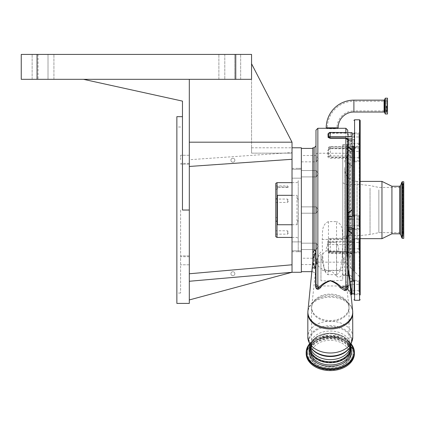 <?xml version="1.0" encoding="UTF-8"?>
<svg xmlns="http://www.w3.org/2000/svg" width="425" height="425" viewBox="0 0 425 425"><rect width="100%" height="100%" fill="white"/><g stroke="black" fill="none" stroke-linecap="round" stroke-linejoin="round"><path stroke-width="0.32" stroke-dasharray="2.12 1.59" d="M387.037 110.909L387.037 101.262L387.037 110.909L353.892 110.909L353.892 106.085L353.892 110.909A16.899 16.899 0 0 0 336.993 127.808L336.993 128.355L327.346 128.355C327.038 128.759 337.285 128.759 336.993 128.355M387.037 101.262L353.892 101.262L353.892 106.085L353.892 101.262A26.547 26.547 0 0 0 327.346 127.808L327.346 128.355M387.037 106.085L387.037 100.667L387.037 106.085M387.504 113.99L387.504 98.18M326.225 128.281L326.225 128.355C325.848 128.897 338.475 128.897 338.114 128.355L336.956 128.281M327.377 128.281L326.225 128.355M351.916 254.15A0.622 0.393 157.5 0 1 352.086 254.092L348.351 252.089L348.181 252.333L351.916 254.15L352.086 254.564L352.086 166.249L348.351 162.945L348.351 157.473L345.987 158.286A1.87 1.147 -159.2 0 1 347.762 159.704L348.351 157.473L330.299 157.473L328.435 155.986L328.435 149.812L330.299 148.628L345.86 148.628L348.351 150.099A0.622 0.584 0 0 1 347.73 149.51L347.73 144.426L347.73 149.913L347.73 149.51L345.86 148.638L330.299 148.638L327.808 150.275L327.808 153.255L317.852 153.255L317.852 128.281M328.652 133.312L345.86 133.094L347.22 133.567L347.73 134.698L347.73 138.274L347.73 133.625L347.73 142.295L347.73 134.698A0.622 0.282 180 0 0 348.351 134.985L347.671 133.445L345.86 132.951L330.241 132.951L328.562 133.551M315.982 130.146L315.982 266.958M315.982 264.562L315.982 258.214M315.982 249.523L315.982 243.174M315.982 213.212L315.982 206.863M315.982 176.901L315.982 170.547M315.982 161.856L315.982 155.508M315.685 252.551L314.277 256.402A1.87 1.328 5.9 0 0 314.42 255.988L315.695 252.53A1.87 1.87 0 0 0 315.982 251.531L315.982 251.526A1.87 1.865 180 0 1 315.685 252.551A1.87 1.089 32.2 0 0 315.695 252.53L315.695 252.53A1.87 1.089 32.2 0 0 315.733 252.461M315.982 285.414L315.982 286.689M314.118 147.788L314.118 268.595A1.87 1.758 180 0 1 315.982 270.348A1.87 1.87 0 0 0 315.568 269.179L315.568 269.179A1.87 1.695 -38.9 0 0 314.118 268.595L312.827 266.124L312.827 261.646M312.827 147.788L312.827 266.124M312.827 166.462L312.827 271.66L312.827 166.462M301.357 166.462L301.357 271.66L301.357 166.462M301.357 272.282L301.357 147.788M292.017 264.786L292.017 272.282L189.311 299.938L189.311 273.769L292.017 264.786L292.017 272.282L292.017 142.189L251.558 63.761L251.558 79.321L189.311 79.321L251.558 79.321L251.558 54.421L21.25 54.421L21.25 79.321L251.558 79.321L251.558 63.761L251.558 153.149L292.017 153.149L292.017 158.36L292.017 142.189L251.558 63.761L292.017 142.189L189.311 142.189L189.311 79.321L189.311 303.402M292.017 173.724L292.017 178.171L292.017 173.724M292.017 159.285L189.311 166.462L292.017 159.285L292.017 152.548L292.017 159.285L189.311 166.462L189.311 79.321M292.017 246.346L292.017 250.792L292.017 246.346M301.357 246.346L301.357 241.899L301.357 246.346M301.357 173.724L301.357 169.278L301.357 173.724M301.357 210.035L301.357 168.332L301.357 210.035M301.357 180.567L301.357 251.712L301.357 180.567M298.244 180.567L298.244 251.712L298.244 180.567M298.244 189.789L298.244 238.669L298.244 189.789M277.02 237.426L277.02 182.649M292.017 224.751L297.001 224.751C298.153 220.57 298.557 215.666 298.207 210.035C298.557 204.409 298.153 199.506 297.001 195.319L292.017 195.319M277.392 224.751L277.392 195.319M275.772 236.704L275.772 183.366M275.772 188.801L275.772 185.922L275.772 188.801M275.772 220.517L275.772 217.643L275.772 220.517M275.772 233.654L275.772 230.78L275.772 233.654M275.772 201.939L275.772 199.065L275.772 201.939M275.772 202.05L275.772 221.329L275.772 202.05M287.598 199.553L287.598 202.428L287.598 199.553M287.598 231.274L287.598 234.148L287.598 231.274M277.392 202.024L277.392 221.372L277.392 202.024M277.392 186.862L288.304 187.096L287.598 187.473L277.392 187.473L277.392 186.862L277.392 189.29L277.392 187.473M287.598 187.473L287.598 186.862M277.392 218.137L277.392 221.011L277.392 218.137M234.86 160.23A1.976 1.976 0 0 1 232.884 162.207A1.976 1.976 0 0 1 230.908 160.23A1.976 1.976 0 0 1 232.884 158.254A1.976 1.976 0 0 1 234.86 160.23A1.976 1.976 0 0 1 232.884 162.207A1.976 1.976 0 0 1 230.908 160.23A1.976 1.976 0 0 1 232.884 158.254A1.976 1.976 0 0 1 234.86 160.23M251.558 63.761L251.558 153.149L251.558 147.788L251.558 153.149L292.017 153.149L292.017 142.189M189.311 166.462L189.311 142.189M301.357 175.971L301.357 170.547L301.357 175.971M316.296 171.477L316.296 176.901L316.296 171.477M189.311 159.726L189.311 155.279L189.311 164.172L189.311 155.279L189.311 164.172L189.311 159.726L292.017 152.548M189.311 260.344L189.311 255.898L189.311 260.344M189.311 299.938L189.311 273.769M180.598 159.726L180.598 155.279L180.598 159.726M180.598 260.344L180.598 255.898L180.598 260.344M180.598 210.035L180.598 293.059L180.598 210.035M176.864 303.402L176.864 116.668M83.497 79.321L182.468 101.108L182.468 210.035L182.468 116.668L182.468 210.035L189.311 210.035M234.86 273.705A1.976 1.976 0 0 1 232.884 275.682A1.976 1.976 0 0 1 230.908 273.705A1.976 1.976 0 0 1 232.884 271.729A1.976 1.976 0 0 1 234.86 273.705A1.976 1.976 0 0 1 232.884 275.682A1.976 1.976 0 0 1 230.908 273.705A1.976 1.976 0 0 1 232.884 271.729A1.976 1.976 0 0 1 234.86 273.705M292.017 272.282L189.311 281.265M301.357 248.593L301.357 243.174L301.357 248.593M316.296 244.104L316.296 249.523L316.296 244.104M234.754 79.321L218.88 79.321L240.667 79.321L234.754 79.321L234.754 54.421L218.88 54.421L240.667 54.421L224.793 54.421L234.754 54.421L234.754 79.321M38.059 54.421L53.927 54.421L32.141 54.421L48.014 54.421L38.059 54.421L38.059 79.321L53.927 79.321L32.141 79.321L48.014 79.321L38.059 79.321L38.059 54.421M224.793 54.421L218.88 54.421L224.793 54.421L224.793 79.321L224.793 54.421M48.014 54.421L53.927 54.421L48.014 54.421L48.014 79.321L53.927 79.321L48.014 79.321L48.014 54.421M176.864 210.035L176.864 293.059L176.864 210.035M312.954 260.318A17.388 12.293 0 0 1 314.277 256.402C313.353 262.9 313.777 267.862 315.547 271.288A1.87 1.695 -38.9 0 0 315.568 269.179L314.298 265.875L314.118 264.228L314.42 255.988A1.87 1.328 5.9 0 0 314.229 255.292M315.982 270.348A1.87 1.456 0 0 1 315.547 271.288L315.467 282.476L316.152 284.707L317.852 285.961L342.651 285.967C345.275 286.466 347.374 288.262 348.946 291.359L350.784 295.078L350.896 293.611M315.982 283.942L316.152 284.707A1.87 1.865 0 0 1 315.982 283.942L315.467 282.476M349.833 282.381A0.622 0.468 175.2 0 0 349.584 282.795A0.622 0.595 -170.8 0 1 349.589 282.646A0.622 0.622 0 0 0 349.584 282.795L349.584 282.795A0.622 0.468 175.2 0 0 349.6 282.88A0.622 0.595 -170.8 0 1 349.584 282.79L350.561 289.717L349.6 282.88L349.605 280.107L349.589 282.646A0.622 0.595 -170.8 0 1 349.823 282.274M315.982 284.107L317.852 285.977L317.852 262.172L315.982 260.849M315.982 154.578A1.87 1.323 0 0 1 317.852 153.255L317.852 262.172L347.73 262.172L348.181 263.383L347.756 252.562L348.351 251.658L347.544 251.903L347.167 252.833L347.777 262.337M352.086 294.328L352.086 284.761A0.622 0.59 73.6 0 0 351.916 284.782L347.815 286.025L352.086 284.729L347.73 285.977L347.73 285.361M347.73 275.65L347.73 262.172M348.946 291.359L349.499 291.029L345.477 286.025L347.73 285.919L342.651 285.967M345.477 286.025L347.735 285.919M349.695 293.08L350.264 292.777L349.499 291.029L352.086 291.029M350.784 295.078A0.622 0.611 -151.4 0 1 350.843 294.647L350.843 294.647A0.622 0.611 -151.4 0 1 351.029 294.44M351.39 294.328L350.264 292.777L352.086 292.777M347.73 287.698L346.938 289.266L347.73 287.698L347.73 140.223M327.808 150.275A0.622 0.462 180 0 0 328.435 149.812L328.435 155.986A0.622 0.414 180 0 1 327.808 156.4C327.957 157.537 328.785 158.164 330.299 158.286L345.987 158.286L345.86 158.987A1.87 1.179 180 0 1 347.73 160.167L347.762 159.704M345.86 225.298L345.934 236.805L346.391 238.313A1.87 0.675 148.7 0 0 347.862 237.139L347.73 160.167L347.73 224.846A1.87 0.452 180 0 1 345.86 225.298L345.86 158.987M347.188 252.636A0.622 0.367 -166.4 0 0 347.767 252.461A0.622 0.579 180 0 1 348.351 252.089L348.351 251.658L330.299 251.658L328.573 250.389L328.435 241.044L330.299 238.93L348.351 238.93L346.391 238.313L330.299 238.313C328.753 238.521 327.925 239.344 327.808 240.768L327.808 249.353C327.872 250.755 328.7 251.605 330.299 251.903L347.544 251.903A0.622 0.303 -138.6 0 0 347.947 251.988M352.086 284.729L352.086 254.564M351.831 284.803L347.73 285.977L341.477 285.977M347.167 252.833A0.622 0.377 178.7 0 0 347.756 252.562A0.622 0.345 180 0 1 348.181 252.333L348.181 263.383M345.934 236.805A1.87 0.733 179.2 0 0 347.746 236.231L348.181 236.077L348.351 236.433L347.756 236.327A1.87 0.728 167.9 0 1 345.982 237.208M330.299 251.903L330.299 252.349A1.87 0.85 0 0 1 328.435 251.504L328.435 241.044A0.622 0.276 180 0 0 327.808 240.768M352.086 253.167L330.299 253.167A1.87 1.663 180 0 1 328.435 251.504L328.435 249.703A0.622 0.345 180 0 0 327.808 249.353M352.086 251.547L330.299 251.547L328.573 250.389L328.435 249.703M352.086 272.292L352.086 140.165L352.086 272.292M352.086 150.067L352.086 209.259L352.086 150.067M352.086 209.87L352.086 233.282L352.086 209.87M352.086 293.648L352.086 281.276L352.086 293.648M352.086 223.279L352.086 216.081L352.086 223.279M352.086 134.608L352.086 146.381L352.086 134.608M352.086 232.379L351.916 232.921L348.181 236.077L348.181 163.269A0.622 0.383 180 0 1 347.73 162.903L348.351 162.945L348.181 163.269L351.916 166.281A0.622 0.303 160.1 0 0 352.086 166.249L352.086 132.425M347.73 229.75A0.622 0.616 180 0 1 348.351 229.133L352.086 229.133L352.086 228.767L352.086 229.16M352.086 147.098L352.086 146.551L352.086 147.098L330.299 147.098L352.086 147.098M358.934 250.043L358.934 239.418L358.934 250.043M358.934 291.901L358.934 281.276L358.934 291.901M358.934 226.706L358.934 216.081L358.934 226.706M358.934 144.558L358.934 133.928L358.934 144.558M351.916 138.885A0.622 0.579 54.7 0 0 352.086 138.922L348.351 138.879A0.622 0.606 180 0 1 347.73 138.274A0.622 0.622 0 0 0 348.277 138.895A0.622 0.276 97.1 0 1 348.181 138.837L352.086 138.762M358.934 158.982L358.934 148.352L358.934 158.982M351.916 232.921L348.351 236.433L348.351 238.93L347.862 237.139M348.351 150.099L348.351 150.535L352.086 149.488A0.622 0.51 31.4 0 1 351.916 149.435L348.181 150.37A0.622 0.282 88 0 0 348.351 150.519A0.622 0.622 180 0 1 347.73 149.898A0.622 0.489 180 0 0 348.181 150.37L348.181 138.837A0.622 0.584 -0 0 1 347.73 138.274M352.086 149.154L351.916 149.435M351.916 166.281L352.086 166.759M352.086 133.445L347.22 133.567M350.529 346.088L350.529 345.339A20.23 14.307 0 0 0 330.299 331.033A20.23 14.307 0 0 0 310.069 345.339A20.23 14.307 0 0 0 310.101 346.147M310.069 346.088L310.069 345.339L310.585 347.023A21.17 14.971 0 0 1 309.129 341.578A21.17 14.971 0 0 1 330.299 326.607A21.17 14.971 0 0 1 351.47 341.578A21.17 14.971 0 0 1 350.014 347.023L350.529 345.339A20.23 14.307 0 0 1 350.498 346.147M350.529 348.022A20.23 14.307 180 0 1 330.299 362.323A20.23 14.307 180 0 1 310.069 348.022A20.23 14.307 180 0 1 330.299 333.715A20.23 14.307 180 0 1 350.529 348.022L350.529 350.652A20.23 14.307 0 0 0 330.299 336.345A20.23 14.307 0 0 0 310.069 350.652A20.23 14.307 0 0 0 310.128 351.719M309.458 348.022A20.841 14.737 180 0 1 330.299 333.285A20.841 14.737 180 0 1 351.14 348.022M310.069 348.022L310.069 350.652C311.1 342.412 317.741 337.763 329.997 336.712C342.577 337.572 349.419 342.215 350.529 350.652A20.23 14.307 0 0 1 350.476 351.719M354.418 353.52A24.119 17.053 0 0 0 330.299 336.467A24.119 17.053 0 0 0 306.181 353.52M349.037 353.52A18.737 13.249 0 0 0 330.299 340.276A18.737 13.249 0 0 0 311.562 353.52A18.737 13.249 0 0 0 330.299 366.77A18.737 13.249 0 0 0 349.037 353.52L349.037 308.173A18.737 13.249 0 0 0 330.299 294.923A18.737 13.249 0 0 0 311.562 308.173L311.562 353.52M322.208 261.189L322.208 257.736L322.208 261.189L324.737 270.103A13.653 9.653 180 0 1 316.646 261.29A13.653 9.653 180 0 1 316.689 260.541A13.653 9.653 180 0 1 320.965 254.246L320.965 280.771L328.015 280.983M328.998 280.989L331.601 280.989M332.584 280.983L342.747 280.192L342.747 144.649L342.747 265.413M342.747 270.629L342.747 257.736C343.15 255.165 341.849 252.902 338.847 250.941C338.752 247.966 337.981 245.156 336.526 242.516L336.526 275.846C338.853 279.406 343.846 275.007 342.747 270.629L342.747 259.999M322.208 259.558A13.239 6.912 180 0 0 320.965 260.127L320.965 254.246M342.747 257.736L342.747 280.192M342.747 267.585L342.747 145.446L342.747 267.585M346.901 256.275L346.901 144.649L346.901 256.275M320.965 260.127L320.965 280.771M338.847 250.941L326.108 250.941C326.209 247.956 326.979 245.151 328.435 242.516L336.526 242.516M322.208 257.736C321.805 255.17 323.101 252.907 326.108 250.941M324.737 270.103C325.46 271.984 326.692 272.584 328.435 271.915L328.435 242.516M336.526 275.846C334.565 274.651 332.329 269.758 328.435 271.915M349.223 163.258L349.223 276.192L349.223 163.258M349.223 162.414L349.223 277.382L349.223 162.414M352.086 150.413L352.086 276.951L352.086 150.413M352.086 252.349L330.299 252.349L330.299 244.587A1.87 0.85 180 0 1 328.435 243.738A1.87 1.663 180 0 1 330.299 242.075L330.299 241.273L352.086 241.273M353.956 147.061L353.956 139.357L353.956 147.061M353.956 214.837L353.956 229.776L353.956 214.837L354.264 215.146L354.264 229.463L354.264 215.146L359.869 215.146L359.869 229.463L359.869 215.146L360.177 214.837L360.177 229.776L360.177 214.837M358.934 156.825L358.934 151.401L358.934 156.825M348.351 152.331L348.351 157.755L348.351 152.331M352.086 135.023L348.351 135.023L348.351 138.879A0.622 0.276 97.1 0 1 348.277 138.895L352.086 139.102M358.934 142.402L358.934 136.977L358.934 142.402M348.351 137.913L348.351 143.331L348.351 137.913M358.934 224.549L358.934 219.13L358.934 224.549M348.351 220.06L348.351 225.478L348.351 220.06M358.934 289.744L358.934 284.325L358.934 289.744M348.351 285.255L348.351 290.673L348.351 285.255M358.934 247.887L358.934 242.468L358.934 247.887M348.351 243.398L348.351 248.816L348.351 243.398M350.529 347.491A20.23 14.307 0 0 0 330.299 333.189A20.23 14.307 0 0 0 310.069 347.491M353.956 280.033L353.956 294.971L353.956 280.033L354.264 280.341L354.264 294.658L354.264 280.341L359.869 280.341L359.869 294.658L359.869 280.341L360.177 280.033L360.177 294.971L360.177 280.033M353.956 162.047L353.956 147.108L353.956 162.047L354.264 161.734L354.264 147.422L354.264 161.734L359.869 161.734L359.869 147.422L359.869 161.734L360.177 162.047L360.177 132.685L360.177 147.624L359.869 147.31L359.869 132.998L359.869 147.31L354.264 147.31L354.264 132.998L354.264 147.31L353.956 147.624L353.956 132.685L353.956 271.038L353.956 149.037M353.956 238.988L353.956 253.114L353.956 238.988M353.956 253.114L354.264 252.801L354.264 238.483L354.264 252.801L359.869 252.801L359.869 238.483L359.869 252.801L360.177 253.114L360.177 181.401L357.064 181.401L357.064 238.669L357.064 181.401C349.504 180.667 345.355 176.518 344.617 168.953L344.617 251.117L344.617 168.953M360.177 147.624L360.177 132.685L359.869 132.998L354.264 132.998L353.956 132.685M360.177 294.153L360.177 294.971L359.869 294.658L354.264 294.658L353.956 294.971M360.177 130.172L360.177 120.402M360.177 271.081L360.177 141.52L360.177 271.081M344.617 167.45L344.617 257.832L344.617 167.45M381.963 238.669L381.963 181.401M391.924 233.814L391.924 186.256M403.75 238.324L403.75 181.746M403.75 234.244L403.75 182.867L403.75 234.244M403.75 232.029L403.75 185.353L403.75 232.029M403.75 230.169L403.75 187.441L403.75 230.169M378.85 189.906L378.85 232.629L378.85 189.906M342.747 185.821L342.747 237.214L342.747 185.821M316.296 207.793L316.296 213.212L316.296 207.793M301.357 207.793L301.357 213.212L301.357 207.793M316.296 259.144L316.296 264.562L316.296 259.144M301.357 259.144L301.357 264.562L301.357 259.144M316.296 156.437L316.296 161.856L316.296 156.437M301.357 156.437L301.357 161.856L301.357 156.437M328.435 221.595C320.848 224.82 322.952 233.58 322.224 239.456C322.251 247.398 322.543 254.432 323.106 260.552C324.302 266.454 323.483 271.814 327.85 274.656C328.44 272.962 328.472 269.126 328.429 269.524L328.435 221.595L336.526 221.595L336.605 274.656L327.85 274.656M336.605 274.656C341.588 271.899 340.632 266.528 341.849 260.615C342.412 254.479 342.704 247.424 342.731 239.456C341.987 233.564 344.154 224.905 336.526 221.595M342.731 239.456L322.224 239.456M336.993 127.808L327.346 127.808L336.993 127.808M386.378 106.085L386.378 111.966L386.378 106.085M386.665 106.085L386.665 112.869L386.665 106.085M385.273 113.99L385.273 98.18M385.215 113.948L385.215 98.223M384.668 112.439L384.668 99.732M384.083 112.03L384.083 100.141M353.892 112.03L353.892 100.141M345.86 132.951L345.86 132.425M345.86 128.281L345.86 148.787L330.299 148.638M297.001 224.751L297.001 195.319M235.748 79.321L235.748 54.421M37.06 79.321L37.06 54.421M352.67 311.004A22.424 15.858 0 0 0 330.299 296.257A22.424 15.858 0 0 0 307.934 311.004M350.354 346.412A21.532 15.226 0 0 0 351.831 340.871A21.532 15.226 0 0 0 330.299 325.646A21.532 15.226 0 0 0 308.768 340.871A21.532 15.226 0 0 0 310.245 346.412M352.771 313.066A22.472 15.89 0 0 0 330.299 297.176A22.472 15.89 0 0 0 307.828 313.066M352.771 337.105A22.472 15.89 0 0 0 330.299 321.215A22.472 15.89 0 0 0 307.828 337.105M328.435 152.819A0.622 0.441 180 0 1 327.808 153.255L327.808 156.4M328.435 155.832A1.87 1.323 0 0 0 330.299 157.149L330.299 158.286M328.435 242.935A1.87 1.663 180 0 1 330.299 241.273L330.299 238.313M352.399 280.218L352.399 146.381M353.457 280.218L353.457 146.381M352.086 228.857L348.351 228.857A0.622 0.616 180 0 0 347.73 229.473M345.86 148.628L347.73 149.51M352.086 157.149L330.299 157.149L330.299 147.098L330.299 148.787L328.435 149.812M330.241 132.425L330.241 133.094M338.114 127.808L326.225 127.808M352.086 252.36L330.299 252.36A1.87 1.663 180 0 1 328.435 250.697M352.399 216.081L352.399 228.528M352.086 153.255L330.299 153.255A1.87 1.323 0 0 0 328.435 154.578A1.87 1.323 0 0 0 330.299 155.901L352.086 155.901M330.299 147.098L330.299 146.551L330.299 147.098A1.87 1.323 180 0 0 328.435 148.415A1.87 1.323 180 0 1 330.299 147.098M328.435 149.669A1.87 1.323 180 0 1 330.299 148.346L358.934 148.352M347.73 149.913L348.351 150.535L352.086 150.535M347.73 134.741A0.622 0.282 180 0 0 348.351 135.023L348.351 134.985M352.086 242.075L330.299 242.075L330.299 244.587L352.086 244.587M351.39 344.234A24.119 17.053 0 0 0 330.299 335.458A24.119 17.053 0 0 0 309.214 344.234M351.348 344.34A23.795 16.825 0 0 0 330.299 335.362A23.795 16.825 0 0 0 309.251 344.34M307.11 353.52C306.181 348.728 313.135 337.349 330.299 337.126C347.464 337.349 354.418 348.728 353.488 353.52C354.418 358.317 347.464 369.697 330.299 369.92C313.135 369.697 306.181 358.317 307.11 353.52M330.299 337.237A22.732 16.07 0 0 0 309.719 346.487A22.732 16.07 0 0 0 307.572 353.308A22.732 16.07 0 0 0 330.299 369.383A22.732 16.07 0 0 0 353.032 353.308A22.732 16.07 0 0 0 350.88 346.487A22.732 16.07 0 0 0 330.299 337.237M307.673 353.138A22.631 16.001 0 0 0 330.299 369.139A22.631 16.001 0 0 0 352.931 353.138A22.631 16.001 0 0 0 350.79 346.348A22.631 16.001 0 0 0 330.299 337.137A22.631 16.001 0 0 0 309.809 346.348A22.631 16.001 0 0 0 307.673 353.138M351.555 353.138A21.255 15.029 180 0 1 349.547 359.518A21.255 15.029 180 0 1 330.299 368.167A21.255 15.029 180 0 1 311.058 359.518A21.255 15.029 180 0 1 309.044 353.138A21.255 15.029 180 0 1 330.299 338.114A21.255 15.029 180 0 1 351.555 353.138M351.454 353.308A21.154 14.96 180 0 1 349.451 359.656A21.154 14.96 180 0 1 330.299 368.268A21.154 14.96 180 0 1 311.148 359.656A21.154 14.96 180 0 1 309.145 353.308A21.154 14.96 180 0 1 330.299 338.353A21.154 14.96 180 0 1 351.454 353.308M309.607 353.52C308.773 357.802 314.983 367.954 330.299 368.156C345.615 367.954 351.826 357.802 350.997 353.52C351.826 349.244 345.615 339.086 330.299 338.89C314.983 339.086 308.773 349.244 309.607 353.52M311.61 307.323A18.689 13.217 180 0 1 311.668 306.303A18.689 13.217 180 0 1 330.299 294.111A18.689 13.217 180 0 1 348.936 306.303A18.689 13.217 180 0 1 348.989 307.323A18.689 13.217 180 0 1 330.299 320.54A18.689 13.217 180 0 1 311.61 307.323M342.747 257.322A13.653 9.653 180 0 1 343.91 260.541A13.653 9.653 180 0 1 343.953 261.29A13.653 9.653 180 0 1 342.747 265.253M347.082 268.265L347.082 144.681L347.082 268.265M347.135 268.271L347.135 144.675L347.135 268.271M350.529 268.271L350.529 144.675L350.529 268.271M349.084 256.689L349.084 144.059L349.084 256.689M342.747 270.56L320.965 270.56M324.376 269.275A6.226 4.404 0 0 0 328.435 270.337L336.526 270.337A6.226 4.404 0 0 0 342.747 265.933M320.965 252.014A13.696 13.696 0 0 0 316.689 260.541L311.562 308.173A18.737 13.249 0 0 0 330.299 321.422A18.737 13.249 0 0 0 349.037 308.173L343.91 260.541A13.696 13.696 0 0 0 342.747 256.328M349.918 258.294L349.918 141.791L349.918 258.294M351.948 258.666L351.948 141.259L351.948 258.666M309.517 349.132A21.048 14.886 180 0 1 330.299 336.595A21.048 14.886 180 0 1 351.087 349.132M353.457 216.081L353.457 228.528M354.578 300.294L354.578 119.781M359.555 300.294L359.555 119.781M359.268 269.121L359.268 143.724L359.268 269.121M347.353 258.506L347.353 155.635L347.353 258.506M399.665 233.814L399.665 186.256M400.605 234.467L400.605 185.603M401.885 238L401.885 182.075M402.358 238.324L402.358 181.746M403.442 233.835L403.442 183.324L403.442 233.835M403.213 233.75L403.213 183.419L403.213 233.75M403.213 187.553L403.213 235.269L403.213 187.553M403.442 187.637L403.442 235.179L403.442 187.637M370.042 188.227L370.042 234.515L370.042 188.227M360.161 187.298L360.161 235.556L360.161 187.298M346.975 187.298L346.975 235.556L346.975 187.298M387.037 111.504L386.166 112.37L386.665 112.869L387.504 112.869M387.037 100.667L386.166 99.801L386.166 112.37L386.166 99.801L386.665 99.301L387.504 99.301M312.827 272.282L314.118 272.282L315.982 274.152M311.833 271.66L312.827 271.66M292.017 241.899L301.357 241.899L292.017 241.899M292.017 169.278L301.357 169.278L292.017 169.278M292.017 168.332L301.357 168.332M298.244 251.712L301.357 251.712M292.017 182.649L297.001 182.649L298.244 181.401M292.017 237.426L297.001 237.426L298.244 238.669M275.772 202.428L287.598 202.428L288.612 200.743L287.598 199.065L275.772 199.065M275.772 234.148L287.598 234.148L288.612 232.464L287.598 230.78L275.772 230.78M275.772 221.329L277.392 221.372M288.304 187.096L287.598 185.922L275.772 185.922M277.392 217.643L275.772 217.643M277.392 221.011L275.772 221.011M277.392 189.29L275.772 189.29M275.772 198.746L277.392 198.703M298.244 168.364L301.357 168.364M292.017 251.738L301.357 251.738M292.017 178.171L301.357 178.171L292.017 178.171M251.558 147.788L292.017 147.788M292.017 250.792L301.357 250.792L292.017 250.792M316.296 170.547L301.357 170.547L316.296 170.547L318.203 173.724L316.296 170.547M189.311 155.279L180.598 155.279L189.311 155.279M189.311 255.898L180.598 255.898L189.311 255.898M189.311 163.354L180.598 163.354M316.296 243.174L301.357 243.174L316.296 243.174L318.203 246.346L316.296 243.174M316.296 176.901L301.357 176.901L316.296 176.901L318.203 173.724L316.296 176.901M189.311 256.721L180.598 256.721M189.311 164.172L180.598 164.172L189.311 164.172M189.311 264.791L180.598 264.791L189.311 264.791M316.296 249.523L301.357 249.523L316.296 249.523L318.203 246.346L316.296 249.523M240.667 79.321L240.667 54.421L240.667 79.321M218.88 79.321L218.88 54.421L218.88 79.321M180.598 127.017L176.864 127.017M53.927 79.321L53.927 54.421L53.927 79.321M32.141 79.321L32.141 54.421L32.141 79.321M180.598 293.059L176.864 293.059M317.852 285.977L319.122 285.977M350.986 294.031L350.843 294.647L351.348 294.355M358.934 251.866L352.086 251.866M358.934 293.723L353.956 293.723M358.934 228.528L353.956 228.528M358.934 146.381L353.956 146.381M358.934 160.804L352.086 160.804M352.086 228.767L348.351 228.767L347.73 229.388M328.567 133.461L330.241 133.126L345.86 133.126L347.241 133.615L347.73 134.698M353.956 139.357L352.086 140.165M328.435 148.415A1.87 1.87 0 0 1 330.299 146.551L352.086 146.551M352.086 135.341L348.181 134.226L347.73 133.625M358.934 133.928L353.956 133.928M358.934 216.081L353.956 216.081M358.934 281.276L353.956 281.276M328.435 251.504A1.87 1.87 0 0 0 330.299 253.369L352.086 253.369M358.934 239.418L352.086 239.418M351.411 344.181L342.545 337.689L330.299 335.314L318.054 337.689L309.193 344.181M309.719 346.487C316.609 334.411 343.99 334.411 350.88 346.487L350.79 346.348C343.682 334.178 316.917 334.178 309.809 346.348L309.719 346.487M349.547 359.518C343.161 370.781 317.443 370.781 311.058 359.518L311.148 359.656C317.751 371.009 342.853 371.009 349.451 359.656L349.547 359.518M342.747 274.624L347.135 275.395L350.529 275.395L352.086 276.951M342.747 144.649L346.901 144.649L349.223 143.878M342.747 275.427L346.901 275.427L349.223 276.192M352.086 141.079L349.918 141.791L349.223 142.694M351.948 278.811L349.918 278.285L349.223 277.382M342.747 145.446L347.135 144.675L350.529 144.675L352.086 143.124M358.934 157.755L348.351 157.755L346.444 154.578L348.351 151.401L358.934 151.401M358.934 143.331L348.351 143.331L346.444 140.154L348.351 136.977L358.934 136.977M358.934 225.478L348.351 225.478L346.444 222.307L348.351 219.13L358.934 219.13M358.934 290.673L348.351 290.673L346.444 287.502L348.351 284.325L358.934 284.325M358.934 248.816L348.351 248.816L346.444 245.645L348.351 242.468L358.934 242.468M350.859 345.435L343.724 336.499L330.299 333.003L316.875 336.499L309.74 345.435M360.177 238.175L359.869 238.483L354.264 238.483L353.956 238.175M360.177 147.108L359.869 147.422L354.264 147.422L353.956 147.108M360.177 229.776L359.869 229.463L354.264 229.463L353.956 229.776M344.617 257.832C344.654 260.398 345.567 262.597 347.353 264.435L359.268 276.351L360.177 278.55M344.617 162.238C344.654 159.678 345.567 157.478 347.353 155.635L359.268 143.724L360.177 141.52M344.617 251.117C345.355 243.557 349.504 239.408 357.064 238.669L360.177 238.669M403.75 182.867L402.757 184.11L402.757 235.96L403.75 237.203M403.75 234.717L402.757 235.96L402.757 184.11L403.75 185.353M342.747 182.856L346.975 184.514L360.161 184.514L370.042 185.56L378.85 187.441L403.75 187.441M403.75 232.629L378.85 232.629L370.042 234.515L360.161 235.556L346.975 235.556L342.747 237.214M335.463 128.281L328.87 128.281M318.203 210.035L316.296 206.863L301.357 206.863L316.296 206.863L318.203 210.035L316.296 213.212L301.357 213.212L316.296 213.212L318.203 210.035M301.357 264.562L316.296 264.562L318.203 261.391L316.296 258.214L301.357 258.214M301.357 161.856L316.296 161.856L318.203 158.684L316.296 155.508L301.357 155.508"/><path stroke-width="0.64" d="M387.504 106.085L387.504 113.99L385.273 113.99L385.273 98.18L387.504 98.18L387.504 106.085M326.225 127.808L338.114 127.808A15.778 15.778 0 0 1 353.892 112.03L353.892 100.141A27.668 27.668 0 0 0 326.225 127.808L326.225 128.281M345.86 132.425L345.86 128.281L317.852 128.281L317.852 287.024A1.87 1.61 180 0 1 315.982 285.414L315.982 130.146L317.852 128.281M338.114 127.808L338.114 128.281M320.583 287.592A1.87 1.413 -132.8 0 0 319.627 287.024L317.852 287.024L317.852 288.219L319.627 287.024C321.831 284.166 325.407 282.019 330.342 280.574C335.251 282.062 338.794 284.213 340.972 287.024L345.86 289.393A1.87 1.567 -76.5 0 0 344.494 290.44L340.016 287.592C338.141 284.718 334.916 282.46 330.342 280.813C325.736 282.413 322.479 284.676 320.583 287.592L318.957 288.984C317.013 289.829 315.881 288.819 315.562 285.951L315.685 252.551A17.43 17.43 0 0 0 312.954 260.318A17.388 12.293 0 0 0 312.912 261.173A17.388 12.293 0 0 0 315.685 267.83A1.87 1.142 0 0 1 315.982 268.451L315.982 286.689A1.87 1.169 0 0 0 315.562 285.951M330.241 132.425L352.086 132.632L330.241 132.425A1.87 1.87 0 0 0 328.589 133.423L328.594 137.195L330.039 137.87L345.86 137.87L348.165 139.097L348.351 139.937A0.622 0.282 0 0 0 347.73 140.223L347.592 139.586L345.86 138.29L330.039 138.29L328.111 137.403L327.999 133.88L328.652 133.312M347.73 140.223L347.73 287.698A1.87 1.084 180 0 1 347.905 287.242C347.267 289.94 346.131 291.003 344.494 290.44M315.982 266.958L315.982 264.562M315.982 258.214L315.982 249.523M315.982 243.174L315.982 213.212M315.982 206.863L315.982 176.901M315.982 170.547L315.982 161.856M315.982 155.508L315.982 268.451M312.827 261.646L312.827 147.788L314.118 147.788L315.982 145.924M292.017 147.788L301.357 147.788L301.357 272.282L292.017 272.282L189.311 281.265M251.558 63.761L292.017 142.189L292.017 272.282L189.311 299.938M277.02 237.426L275.772 236.704L275.772 183.366L277.02 182.649L277.02 237.426L292.017 237.426M292.017 195.319L277.392 195.319L277.392 224.751L292.017 224.751M189.311 273.769L292.017 264.786M189.311 166.462L292.017 159.285M292.017 142.189L189.311 142.189M235.748 79.321L235.748 54.421L251.558 54.421L251.558 79.321L189.311 79.321L189.311 303.402L176.864 303.402L176.864 116.668L182.468 116.668M189.311 79.321L83.497 79.321L182.468 101.108L182.468 210.035L189.311 210.035M37.06 54.421L21.25 54.421L21.25 79.321L37.06 79.321L37.06 54.421L235.748 54.421M83.497 79.321L37.06 79.321M312.827 253.114L314.118 250.325L314.118 147.788M315.733 252.461A1.87 1.089 32.2 0 0 314.118 250.325A1.87 1.211 180 0 1 315.982 251.531L315.685 252.546M312.954 260.318L307.934 311.004A22.424 15.858 0 0 0 307.875 312.115A22.424 15.858 0 0 0 330.299 327.967A22.424 15.858 0 0 0 352.723 312.115A22.424 15.858 0 0 0 352.67 311.004L349.605 280.107L347.783 269.976L347.905 287.242M310.245 346.412A21.532 15.226 0 0 0 330.299 356.097A21.532 15.226 0 0 0 350.354 346.412L350.014 347.023A21.17 14.971 0 0 1 330.299 356.543A21.17 14.971 0 0 1 310.585 347.023L307.828 337.105A22.472 15.89 0 0 0 330.299 352.994A22.472 15.89 0 0 0 352.771 337.105L352.67 311.004M307.828 337.105L307.828 313.066A22.472 15.89 0 0 0 330.299 328.955A22.472 15.89 0 0 0 352.771 313.066M347.73 285.361L347.73 275.65M351.029 294.44A0.622 0.611 -151.4 0 1 351.39 294.328L351.294 294.334M350.896 293.611A0.622 0.616 160.4 0 1 351.517 292.968L351.39 294.328L352.086 294.355L352.086 292.968L351.517 292.968L351.268 290.828L352.086 290.828L352.086 292.968M350.646 290.774L351.268 290.828L351.103 289.08L352.086 289.08L352.086 290.828M349.823 282.274A0.622 0.595 -170.8 0 1 350.035 282.173L352.086 280.829L350.205 282.274L351.103 289.08L350.492 289.069M349.833 282.381A0.622 0.468 175.2 0 1 350.205 282.274A0.622 0.266 65.6 0 0 350.035 282.173C350.158 279.368 349.547 275.172 348.218 269.577A0.622 0.499 -10.1 0 0 347.783 269.976L347.73 269.609A0.622 0.483 -0 0 1 348.181 269.142L348.218 269.577M347.73 287.741L346.938 289.266L345.86 289.393L345.86 287.024L340.972 287.024A1.87 1.413 -47.2 0 0 340.016 287.592M315.982 286.689C316.221 288.453 316.843 288.963 317.852 288.219A1.87 1.461 -120.9 0 1 318.957 288.984M351.916 281.053A0.622 0.547 38.2 0 1 352.086 281.047L352.086 289.08M352.086 132.632L352.086 280.829M352.086 233.851L351.916 233.341L348.181 230.817L348.351 230.504L352.086 233.282L352.086 233.851L351.916 233.341M348.351 139.937L348.351 146.853L347.73 146.625A0.622 0.515 0 0 0 348.181 147.119L348.351 146.853L352.086 149.68L352.086 150.067L348.181 147.119L348.181 212.798L347.73 212.819A0.622 0.329 0 0 0 348.351 213.153L348.181 212.798L351.916 209.817L352.086 209.259L352.086 209.87L348.351 213.153L348.351 229.16L352.086 229.133M348.181 269.142L348.181 230.817L347.73 230.982A0.622 0.478 -0 0 1 348.351 230.504L348.351 229.133M347.73 144.426L347.73 142.295L347.73 144.426M347.73 132.425L347.73 130.146L347.73 132.425M328.111 137.403A0.622 0.558 -0.1 0 0 328.594 137.195A1.87 1.663 0.3 0 1 330.039 136.584L330.241 132.632A1.87 1.663 -176.5 0 0 328.562 133.551A0.622 0.579 -3.9 0 1 327.999 133.88M351.916 149.696A0.622 0.446 154.7 0 0 352.086 149.68L352.086 150.067M352.086 209.259L351.916 209.817M352.086 139.097L348.165 139.097L347.592 139.586M310.069 346.088L310.069 347.491A20.23 14.307 0 0 0 330.299 361.797A20.23 14.307 0 0 0 350.529 347.491L350.529 346.088M351.14 348.022A20.841 14.737 180 0 1 350.699 351.029A20.841 14.737 180 0 1 330.299 362.759A20.841 14.737 180 0 1 309.899 351.029A20.841 14.737 180 0 1 309.458 348.022M309.214 344.234A24.119 17.053 0 0 0 306.181 352.516L306.181 353.52A24.119 17.053 0 0 0 330.299 370.579A24.119 17.053 0 0 0 354.418 353.52L354.418 352.516A24.119 17.053 0 0 0 351.39 344.234M328.015 280.983L328.998 280.989M331.601 280.989L332.584 280.983M353.956 147.624L353.956 149.037M353.956 299.668L354.578 300.294L354.578 119.781L359.555 119.781L360.177 120.402L360.177 294.971M360.177 294.153L360.177 253.114M381.963 181.401L381.963 238.669L391.924 233.814L391.924 186.256L381.963 181.401L360.177 181.401L360.177 162.047M360.177 132.685L360.177 130.172M403.75 235.243L403.75 238.324L402.358 238.324L402.358 181.746L403.75 181.746L403.75 235.243M353.892 100.141L384.083 100.141L384.668 99.732L385.215 98.223L385.273 113.99M384.668 99.732L384.668 112.439L385.215 113.948M384.083 100.141L384.083 112.03L384.668 112.439M347.73 285.414A1.87 1.61 180 0 1 345.86 287.024L345.86 137.87M314.229 255.292A1.87 1.328 5.9 0 0 312.827 254.495M347.73 227.678L352.086 227.582M352.399 228.528L352.399 280.218L352.086 279.905M353.457 228.528L353.457 280.218L353.956 280.718M352.086 218.976L347.73 219.072M352.086 216.84L348.351 216.84A0.622 0.616 -0 0 1 347.73 216.224M352.086 216.564L348.351 216.564A0.622 0.616 0 0 1 347.73 215.948M352.086 140.675L348.351 140.675A0.622 0.282 -0 0 0 347.73 140.962M352.086 136.584L330.039 136.584L330.039 138.29M352.399 146.381L352.399 216.081M310.101 346.147A20.23 14.307 0 0 0 330.299 359.646A20.23 14.307 0 0 0 350.498 346.147M310.128 351.719A20.23 14.307 0 0 0 330.299 364.953A20.23 14.307 0 0 0 350.476 351.719M351.087 349.132A21.048 14.886 180 0 1 351.348 351.48A21.048 14.886 180 0 1 330.299 366.361A21.048 14.886 180 0 1 309.251 351.48A21.048 14.886 180 0 1 309.517 349.132M309.251 344.34A23.795 16.825 0 0 0 306.51 352.182A23.795 16.825 0 0 0 330.299 369.006A23.795 16.825 0 0 0 354.094 352.182A23.795 16.825 0 0 0 351.348 344.34M309.193 344.181L306.181 352.516A24.119 17.053 0 0 0 330.299 369.569A24.119 17.053 0 0 0 354.418 352.516L351.411 344.181M353.457 146.381L353.457 216.081M359.555 119.781L359.555 300.294L360.177 299.668M391.924 186.256L399.665 186.256L399.665 233.814L400.605 234.467L401.885 238L402.358 238.324M399.665 186.256L400.605 185.603L400.605 234.467M400.605 185.603L401.885 182.075L401.885 238M353.892 112.03L384.083 112.03M301.357 271.66L311.833 271.66M277.02 182.649L292.017 182.649M301.357 148.415L312.827 148.415M350.354 346.412L352.771 337.105M307.828 313.066L307.934 311.004M350.843 294.647L352.086 294.355M348.351 229.16L347.73 229.782M353.956 293.723L352.086 293.723M353.956 228.528L352.086 228.528M353.956 146.381L352.086 146.381M352.399 280.218L353.457 280.218M345.86 128.281L347.73 130.146M353.956 133.928L352.086 133.928M353.956 216.081L352.086 216.081M353.956 281.276L352.086 281.276M350.699 351.029L351.151 347.932L350.859 345.435M309.899 351.029L309.448 347.932L309.74 345.435M354.578 300.294L359.555 300.294M354.578 119.781L353.956 120.402M360.177 238.669L381.963 238.669M391.924 233.814L399.665 233.814M401.885 182.075L402.358 181.746"/></g></svg>

